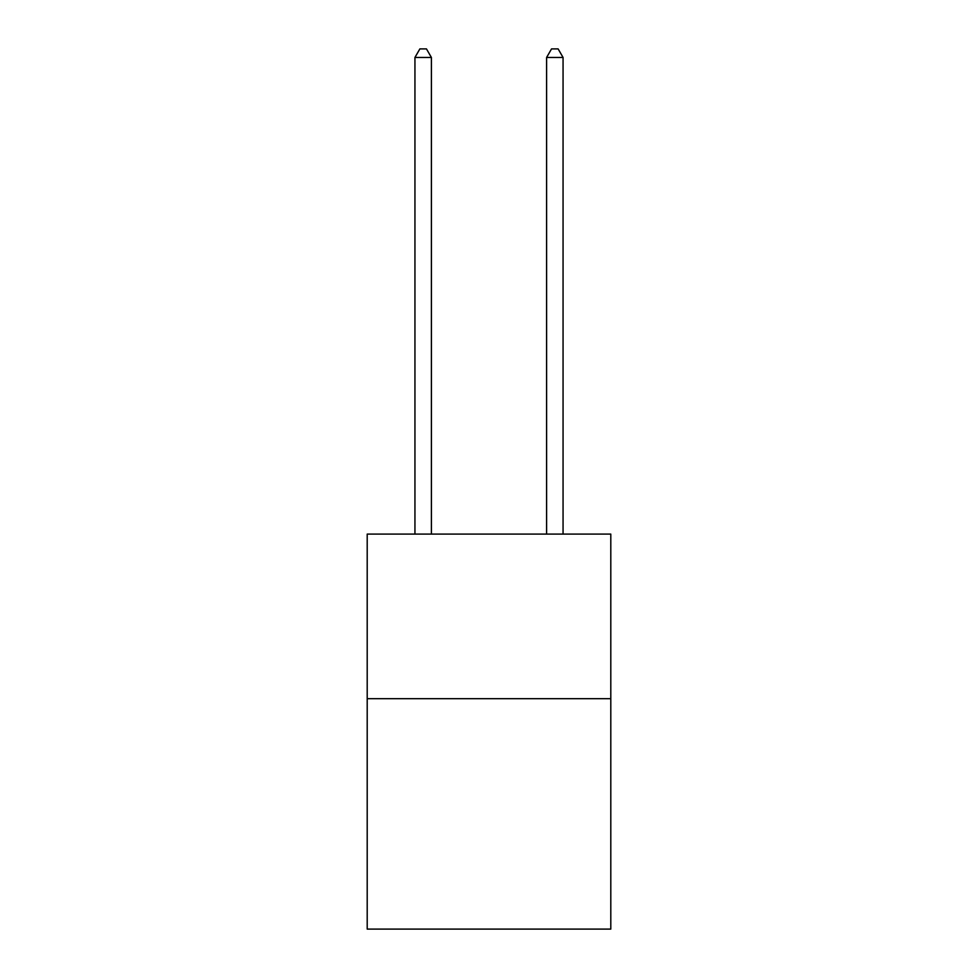 <?xml version="1.0" encoding="UTF-8"?>
<svg xmlns="http://www.w3.org/2000/svg" width="978" height="978" viewBox="0 0 978 978"><rect width="100%" height="100%" fill="white"/><g stroke="black" fill="none" stroke-linecap="round" stroke-linejoin="round"><path stroke-width="1.47" d="M610.798 698.683L610.798 929.1L367.202 929.1L367.202 534.098L610.798 534.098L610.798 698.683L367.202 698.683M431.396 534.098L431.396 57.457L414.941 57.457L414.941 534.098M414.941 57.457L419.88 48.9L426.457 48.9L431.396 57.457M563.059 534.098L563.059 57.457L546.604 57.457L546.604 534.098M546.604 57.457L551.543 48.9L558.12 48.9L563.059 57.457"/></g></svg>
